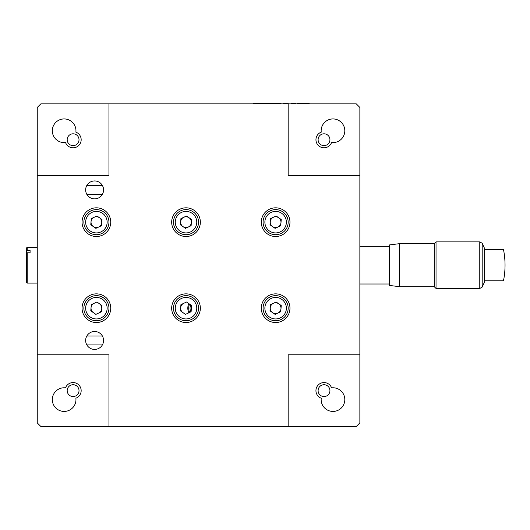 <?xml version="1.0" encoding="UTF-8"?>
<svg xmlns="http://www.w3.org/2000/svg" width="530" height="530" viewBox="0 0 530 530"><rect width="100%" height="100%" fill="white"/><g stroke="black" fill="none" stroke-linecap="round" stroke-linejoin="round"><path stroke-width="0.79" d="M94.605 180.942A8.964 8.964 0 0 0 85.648 189.906A8.964 8.964 0 0 0 94.605 198.863A8.964 8.964 0 0 0 103.569 189.906A8.964 8.964 0 0 0 86.847 185.421L102.37 185.421A8.964 8.964 0 0 0 94.605 180.942M64.137 142.59A11.832 11.832 0 0 1 52.311 130.758A11.832 11.832 0 0 1 64.137 118.932A11.832 11.832 0 0 1 75.883 132.149A8.063 8.063 0 0 1 78.804 145.425A8.063 8.063 0 0 1 65.528 142.504A11.832 11.832 0 0 1 64.137 142.59M64.137 411.432A11.832 11.832 0 0 1 52.311 399.6A11.832 11.832 0 0 1 65.528 387.854A8.063 8.063 0 0 1 81.037 389.225A8.063 8.063 0 0 1 75.883 398.209A11.832 11.832 0 0 1 64.137 411.432M94.605 331.495A8.964 8.964 0 0 0 85.648 340.452A8.964 8.964 0 0 0 94.605 349.416A8.964 8.964 0 0 0 103.569 340.452A8.964 8.964 0 0 0 86.847 335.974L102.37 335.974A8.964 8.964 0 0 0 94.605 331.495M324.015 382.574A8.063 8.063 0 0 1 331.588 387.854A11.832 11.832 0 0 1 344.811 399.6A11.832 11.832 0 0 1 332.979 411.432A11.832 11.832 0 0 1 321.233 398.209A8.063 8.063 0 0 1 324.015 382.574M332.979 142.59A11.832 11.832 0 0 1 331.588 142.504A8.063 8.063 0 0 1 318.318 145.425A8.063 8.063 0 0 1 321.233 132.149A11.832 11.832 0 0 1 332.979 118.932A11.832 11.832 0 0 1 344.811 130.758A11.832 11.832 0 0 1 332.979 142.59M275.627 207.826A14.336 14.336 0 0 0 261.29 222.163A14.336 14.336 0 0 0 275.627 236.506A14.336 14.336 0 0 0 289.963 222.163A14.336 14.336 0 0 0 275.627 207.826M275.627 293.858A14.336 14.336 0 0 0 261.29 308.195A14.336 14.336 0 0 0 275.627 322.531A14.336 14.336 0 0 0 289.963 308.195A14.336 14.336 0 0 0 275.627 293.858M186.01 207.826A14.336 14.336 0 0 0 171.674 222.163A14.336 14.336 0 0 0 186.01 236.506A14.336 14.336 0 0 0 200.353 222.163A14.336 14.336 0 0 0 186.01 207.826M186.01 293.858A14.336 14.336 0 0 0 171.674 308.195A14.336 14.336 0 0 0 186.01 322.531A14.336 14.336 0 0 0 200.353 308.195A14.336 14.336 0 0 0 186.01 293.858M96.4 293.858A14.336 14.336 0 0 0 82.064 308.195A14.336 14.336 0 0 0 96.4 322.531A14.336 14.336 0 0 0 110.737 308.195A14.336 14.336 0 0 0 96.4 293.858M96.4 207.826A14.336 14.336 0 0 0 82.064 222.163A14.336 14.336 0 0 0 96.4 236.506A14.336 14.336 0 0 0 110.737 222.163A14.336 14.336 0 0 0 96.4 207.826M288.174 426.484L356.279 426.484L359.863 422.9L359.863 175.562L288.174 175.562L288.174 103.873L108.948 103.873L108.948 175.562L37.252 175.562L37.252 354.795L108.948 354.795L108.948 426.484L288.174 426.484L288.174 354.795L359.863 354.795M37.252 354.795L37.252 422.9L40.837 426.484L108.948 426.484M37.252 175.562L37.252 107.457L40.837 103.873L108.948 103.873M359.863 175.562L359.863 107.457L356.279 103.873L288.174 103.873L288.174 103.516L283.596 103.516L283.596 103.873M187.805 308.195A10.752 10.752 0 0 1 188.832 303.604A10.752 10.752 0 0 0 188.832 312.773A10.752 10.752 0 0 1 187.805 308.195M318.106 390.636A5.916 5.916 0 0 1 324.015 384.727A5.916 5.916 0 0 1 329.932 390.636A5.916 5.916 0 0 1 324.015 396.553A5.916 5.916 0 0 1 318.106 390.636M318.106 139.721A5.916 5.916 0 0 1 324.015 133.805A5.916 5.916 0 0 1 329.932 139.721A5.916 5.916 0 0 1 324.015 145.631A5.916 5.916 0 0 1 318.106 139.721M67.184 139.721A5.916 5.916 0 0 1 73.1 133.805A5.916 5.916 0 0 1 79.016 139.721A5.916 5.916 0 0 1 73.1 145.631A5.916 5.916 0 0 1 67.184 139.721M67.184 390.636A5.916 5.916 0 0 1 73.1 384.727A5.916 5.916 0 0 1 79.016 390.636A5.916 5.916 0 0 1 73.1 396.553A5.916 5.916 0 0 1 67.184 390.636M86.847 194.384A8.964 8.964 0 0 0 102.37 194.384L86.847 194.384M86.847 344.937A8.964 8.964 0 0 0 102.37 344.937L86.847 344.937M30.084 251.545L30.084 252.777L30.084 250.452L27.215 250.452L26.5 250.995L26.5 247.974L26.5 277.038M30.084 252.777L27.215 252.777L27.215 283.099L37.252 283.099M27.215 283.099L26.5 282.384L26.5 253.32L27.215 252.777M26.5 247.974L27.215 247.258L27.215 250.452M26.5 250.995L26.5 253.32M503.5 250.869L503.5 249.584C505.554 259.978 505.554 270.38 503.5 280.774L503.5 279.489M482.201 287.075L482.201 243.283L484.427 248.153L484.427 282.205L482.201 287.075L479.769 288.479L479.769 241.879L436.038 241.879L436.038 288.479L479.769 288.479M399.474 243.674L399.474 286.684L389.437 285.431L389.437 244.926L399.474 243.674L434.242 243.674L434.242 286.684L436.038 288.479M189.568 304.16A9.858 9.858 0 0 0 189.568 312.23M276.084 302.835A5.379 5.379 0 0 1 277.912 313.064A5.379 5.379 0 0 1 270.267 307.738A5.379 5.379 0 0 1 276.084 302.835M274.56 320.696A12.548 12.548 0 0 1 263.125 307.128A12.548 12.548 0 0 1 276.693 295.694A12.548 12.548 0 0 1 288.128 309.262A12.548 12.548 0 0 1 274.56 320.696M270.008 310.832L270.532 304.644L276.156 302.007L281.251 305.558L280.721 311.746L275.096 314.383L270.008 310.832M184.944 320.696A12.548 12.548 0 0 1 173.515 307.128A12.548 12.548 0 0 1 187.083 295.694A12.548 12.548 0 0 1 198.511 309.262A12.548 12.548 0 0 1 184.944 320.696M182.936 312.607A5.379 5.379 0 0 1 183.731 303.326M185.487 314.383L180.392 310.832L180.922 304.644L186.54 302.007L191.635 305.558L191.105 311.746L185.487 314.383M189.091 303.783A5.379 5.379 0 0 1 188.296 313.064M95.327 320.696A12.548 12.548 0 0 1 83.899 307.128A12.548 12.548 0 0 1 97.467 295.694A12.548 12.548 0 0 1 108.902 309.262A12.548 12.548 0 0 1 95.327 320.696M93.326 312.607A5.379 5.379 0 0 1 94.115 303.326M95.87 314.383L90.776 310.832L91.306 304.644L96.93 302.007L102.018 305.558L101.495 311.746L95.87 314.383M99.474 303.783A5.379 5.379 0 0 1 98.679 313.064M96.857 216.81A5.379 5.379 0 0 1 98.679 227.032A5.379 5.379 0 0 1 91.041 221.706A5.379 5.379 0 0 1 96.857 216.81M95.327 234.664A12.548 12.548 0 0 1 83.899 221.096A12.548 12.548 0 0 1 97.467 209.661A12.548 12.548 0 0 1 108.902 223.236A12.548 12.548 0 0 1 95.327 234.664M90.776 224.799L91.306 218.612L96.93 215.982L102.018 219.533L101.495 225.714L95.87 228.351L90.776 224.799M186.474 216.81A5.379 5.379 0 0 1 188.296 227.032A5.379 5.379 0 0 1 180.657 221.706A5.379 5.379 0 0 1 186.474 216.81M184.944 234.664A12.548 12.548 0 0 1 173.515 221.096A12.548 12.548 0 0 1 187.083 209.661A12.548 12.548 0 0 1 198.511 223.236A12.548 12.548 0 0 1 184.944 234.664M180.392 224.799L180.922 218.612L186.54 215.982L191.635 219.533L191.105 225.714L185.487 228.351L180.392 224.799M276.084 216.81A5.379 5.379 0 0 1 277.912 227.032A5.379 5.379 0 0 1 270.267 221.706A5.379 5.379 0 0 1 276.084 216.81M274.56 234.664A12.548 12.548 0 0 1 263.125 221.096A12.548 12.548 0 0 1 276.693 209.661A12.548 12.548 0 0 1 288.128 223.236A12.548 12.548 0 0 1 274.56 234.664M281.251 219.533L280.721 225.714L275.096 228.351L270.008 224.799L270.532 218.612L276.156 215.982L281.251 219.533M297.469 103.873L297.469 103.516L309.169 103.516L309.169 103.873M304.001 103.516L304.001 103.873M302.623 103.516L302.623 103.873M273.553 103.516L275.242 103.516L273.553 103.516L273.553 103.873M273.745 103.516L273.745 103.873M270.419 103.873L270.419 103.516L270.75 103.873M271.539 103.516L273.513 103.516L271.539 103.516L271.539 103.873M271.989 103.516L271.989 103.873M272.466 103.516L272.466 103.873M272.976 103.516L272.976 103.873M273.513 103.516L273.513 103.873M274.07 103.516L274.07 103.873M274.646 103.516L274.646 103.873M275.229 103.516L275.229 103.873M271.128 103.516L270.75 103.516L271.128 103.516M270.128 103.516L269.425 103.516L270.128 103.516M279.356 103.873L279.356 103.516L275.275 103.516L280.065 103.516L279.734 103.873M280.065 103.516L280.065 103.873M276.382 103.516L275.62 103.516L276.382 103.873M276.786 103.516L276.786 103.873M280.35 103.516L281.046 103.516L280.35 103.516M253.174 103.873L253.174 103.516L268.869 103.516L268.869 103.873M256.58 103.516L256.58 103.873M268.869 103.516L269.061 103.873M255.162 103.516L255.162 103.873M291.228 103.873L291.228 103.516L295.886 103.516L295.886 103.873M291.328 103.516L291.328 103.873M295.886 103.516L295.906 103.873M190.548 311.077A8.513 8.513 0 0 1 190.548 305.306M190.548 219.281A8.513 8.513 0 0 1 190.707 218.883M276.541 297.482A10.752 10.752 0 0 0 264.914 307.281A10.752 10.752 0 0 0 274.712 318.908A10.752 10.752 0 0 0 286.339 309.109A10.752 10.752 0 0 0 276.541 297.482M186.931 297.482A10.752 10.752 0 0 0 175.298 307.281A10.752 10.752 0 0 0 185.096 318.908A10.752 10.752 0 0 0 196.729 309.109A10.752 10.752 0 0 0 186.931 297.482M97.315 297.482A10.752 10.752 0 0 0 85.681 307.281A10.752 10.752 0 0 0 95.486 318.908A10.752 10.752 0 0 0 107.113 309.109A10.752 10.752 0 0 0 97.315 297.482M97.315 211.45A10.752 10.752 0 0 0 85.681 221.248A10.752 10.752 0 0 0 95.486 232.882A10.752 10.752 0 0 0 107.113 223.084A10.752 10.752 0 0 0 97.315 211.45M186.931 211.45A10.752 10.752 0 0 0 175.298 221.248A10.752 10.752 0 0 0 185.096 232.882A10.752 10.752 0 0 0 196.729 223.084A10.752 10.752 0 0 0 186.931 211.45M276.541 211.45A10.752 10.752 0 0 0 264.914 221.248A10.752 10.752 0 0 0 274.712 232.882A10.752 10.752 0 0 0 286.339 223.084A10.752 10.752 0 0 0 276.541 211.45M275.627 216.79L275.627 216.227M275.627 314.131L275.627 313.568M275.627 302.815L275.627 302.259M27.215 247.258L37.252 247.258M484.427 249.584L503.5 249.584C505.554 259.978 505.554 270.38 503.5 280.774L484.427 280.774M399.474 286.684L434.242 286.684M434.242 243.674L436.038 241.879M482.201 243.283L479.769 241.879M359.863 284L389.437 284M359.863 246.357L389.437 246.357"/></g></svg>
